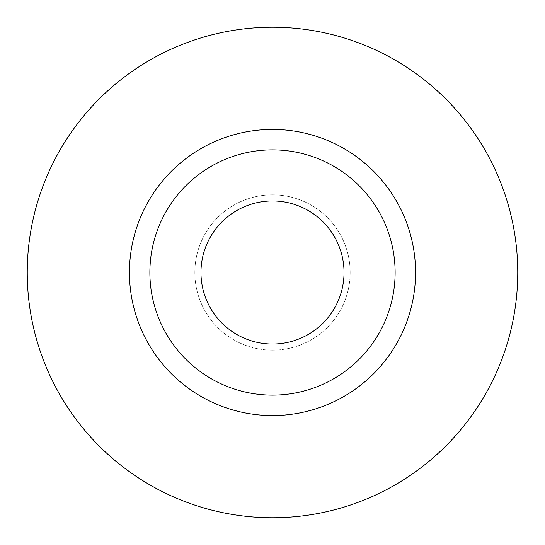 <?xml version="1.0" encoding="UTF-8"?>
<svg xmlns="http://www.w3.org/2000/svg" width="545" height="545" viewBox="0 0 545 545"><rect width="100%" height="100%" fill="white"/><g stroke="black" fill="none" stroke-linecap="round" stroke-linejoin="round"><path stroke-width="0.41" stroke-dasharray="2.73 2.04" d="M200.969 272.5A71.531 71.531 0 0 0 272.5 344.031A71.531 71.531 0 0 0 344.031 272.5A71.531 71.531 0 0 0 272.5 200.969A71.531 71.531 0 0 0 200.969 272.5M350.163 272.5A77.663 77.663 0 0 1 272.5 350.163A77.663 77.663 0 0 1 194.838 272.5A77.663 77.663 0 0 0 272.5 350.163A77.663 77.663 0 0 0 350.163 272.5A77.663 77.663 0 0 0 272.5 194.838A77.663 77.663 0 0 0 194.838 272.5A77.663 77.663 0 0 1 272.5 194.838A77.663 77.663 0 0 1 350.163 272.5M149.875 272.5A122.625 122.625 0 0 0 272.5 395.125A122.625 122.625 0 0 0 395.125 272.5A122.625 122.625 0 0 0 272.5 149.875A122.625 122.625 0 0 0 149.875 272.5A122.625 122.625 0 0 1 272.5 149.875A122.625 122.625 0 0 1 395.125 272.5M517.75 272.5A245.25 245.25 0 0 0 272.5 27.25A245.25 245.25 0 0 0 27.25 272.5A245.25 245.25 0 0 0 272.5 517.75A245.25 245.25 0 0 0 517.75 272.5"/><path stroke-width="0.82" d="M200.969 272.5A71.531 71.531 0 0 0 272.5 344.031A71.531 71.531 0 0 0 344.031 272.5A71.531 71.531 0 0 0 272.5 200.969A71.531 71.531 0 0 0 200.969 272.5M395.125 272.5A122.625 122.625 0 0 0 272.5 149.875A122.625 122.625 0 0 0 149.875 272.5A122.625 122.625 0 0 0 272.5 395.125A122.625 122.625 0 0 0 395.125 272.5M517.75 272.5A245.25 245.25 0 0 0 272.5 27.25A245.25 245.25 0 0 0 27.25 272.5A245.25 245.25 0 0 0 272.5 517.75A245.25 245.25 0 0 0 517.75 272.5M415.562 272.5A143.062 143.062 0 0 1 272.5 415.562A143.062 143.062 0 0 1 129.438 272.5A143.062 143.062 0 0 1 272.5 129.438A143.062 143.062 0 0 1 415.562 272.5"/></g></svg>
